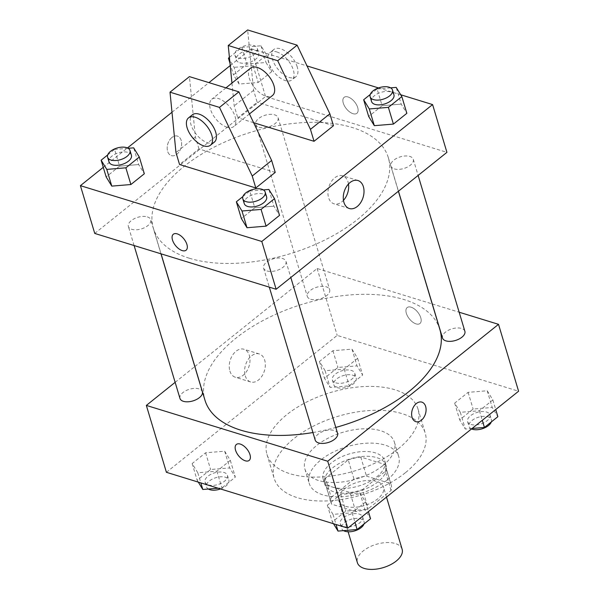 <?xml version="1.0" encoding="UTF-8"?>
<svg xmlns="http://www.w3.org/2000/svg" width="599" height="599" viewBox="0 0 599 599"><rect width="100%" height="100%" fill="white"/><g stroke="black" fill="none" stroke-linecap="round" stroke-linejoin="round"><path stroke-width="0.45" stroke-dasharray="3 2.25" d="M402.139 549.261A23.361 12.16 -16.7 0 0 376.269 544.326A23.361 12.16 -16.7 0 0 357.386 562.686M345.608 506.312A23.361 12.16 -16.7 0 0 371.694 502.703A23.361 12.16 -16.7 0 0 383.51 487.152A23.361 12.16 -16.7 0 0 357.64 482.225A23.361 12.16 -16.7 0 0 338.757 500.577A23.361 12.16 -16.7 0 0 345.608 506.312M331.195 497.29L353.972 479.028A31.38 16.33 -16.7 0 1 366.506 476.145L390.69 483.588A31.38 16.33 -16.7 0 1 391.184 484.853A31.38 16.33 -16.7 0 1 391.072 490.446L368.295 508.708A31.38 16.33 -16.7 0 1 355.761 511.591L331.569 504.148A31.38 16.33 -16.7 0 1 331.075 502.883A31.38 16.33 -16.7 0 1 331.195 497.29L325.459 478.174L348.236 459.92L353.972 479.028M391.072 490.446L385.337 471.338L362.56 489.593L368.295 508.708M355.761 511.591L350.026 492.483L325.834 485.033L331.569 504.148M350.026 492.483A31.38 16.33 -16.7 0 0 362.56 489.593M385.337 471.338A31.38 16.33 -16.7 0 0 385.449 465.737A31.38 16.33 -16.7 0 0 384.962 464.48L390.69 483.588M348.236 459.92A31.38 16.33 -16.7 0 1 360.77 457.03L384.962 464.48M325.459 478.174A31.38 16.33 -16.7 0 0 325.347 483.775A31.38 16.33 -16.7 0 0 325.834 485.033M378.074 481.738A32.121 16.712 163.3 0 1 346.185 493.194A32.121 16.712 163.3 0 1 324.628 483.985A32.121 16.712 163.3 0 1 350.595 458.744A32.121 16.712 163.3 0 1 386.168 465.528A32.121 16.712 163.3 0 1 378.074 481.738M376.636 476.954A32.121 16.712 -16.7 0 0 384.738 460.751A32.121 16.712 -16.7 0 0 349.165 453.967A32.121 16.712 -16.7 0 0 323.198 479.207A32.121 16.712 -16.7 0 0 332.617 487.092A32.121 16.712 -16.7 0 0 376.636 476.954M360.77 457.03L366.506 476.145M386.947 480.128A46.729 24.312 163.3 0 1 340.569 496.796A46.729 24.312 163.3 0 1 309.211 483.408A46.729 24.312 163.3 0 1 346.978 446.689A46.729 24.312 163.3 0 1 398.717 456.55A46.729 24.312 163.3 0 1 386.947 480.128M382.641 465.797A46.729 24.312 163.3 0 1 336.271 482.465A46.729 24.312 163.3 0 1 304.913 469.077A46.729 24.312 163.3 0 1 342.68 432.358A46.729 24.312 163.3 0 1 394.419 442.219A46.729 24.312 163.3 0 1 382.641 465.797M405.313 472.776A78.851 41.032 163.3 0 1 327.061 500.906A78.851 41.032 163.3 0 1 274.14 478.309A78.851 41.032 163.3 0 1 337.873 416.35A78.851 41.032 163.3 0 1 425.193 432.987A78.851 41.032 163.3 0 1 405.313 472.776M398.148 448.891A78.851 41.032 -16.7 0 0 418.027 409.102A78.851 41.032 -16.7 0 0 330.708 392.465A78.851 41.032 -16.7 0 0 266.974 454.416A78.851 41.032 -16.7 0 0 290.096 473.764A78.851 41.032 -16.7 0 0 398.148 448.891M487.212 390.758L492.85 399.952L479.41 410.734L460.317 412.314L454.671 403.12L468.119 392.345L487.212 390.758L492.85 399.952L479.41 410.734L460.317 412.314L454.671 403.12L468.119 392.345L487.212 390.758L492.228 407.485L497.866 416.679M351.995 349.15L357.64 358.344L344.193 369.119L325.107 370.706L319.462 361.504L332.909 350.729L351.995 349.15L357.64 358.344L344.193 369.119L325.107 370.706L319.462 361.504L332.909 350.729L351.995 349.15L357.011 365.869L362.657 375.064L349.21 385.838L330.124 387.426L324.478 378.231L337.926 367.449L357.011 365.869M166.41 472.304L337.2 335.395L518.584 391.222M359.894 492.82L365.54 502.014L352.092 512.789L332.999 514.376L327.353 505.182L340.801 494.4L359.894 492.82L365.54 502.014L352.092 512.789L332.999 514.376L327.353 505.182L340.801 494.4L359.894 492.82L364.911 509.539L370.556 518.734M224.677 451.204L230.323 460.399L216.875 471.173L197.79 472.761L192.144 463.566L205.592 452.784L224.677 451.204L230.323 460.399L216.875 471.173L197.79 472.761L192.144 463.566L205.592 452.784L224.677 451.204L229.694 467.924L235.34 477.118L221.892 487.9L218.111 488.215M312.933 432.53A122.653 63.823 -16.7 0 0 335.792 427.439M439.913 329.63A122.653 63.823 -16.7 0 0 304.09 303.745A122.653 63.823 -16.7 0 0 204.948 400.125M194.87 366.521L317.133 268.509L432.201 303.925M432.291 303.955L459.163 312.221M175.14 382.334L194.81 366.573M310.724 299.26A11.681 6.08 -16.7 0 0 323.767 297.456A11.681 6.08 -16.7 0 0 329.675 289.684A11.681 6.08 -16.7 0 0 316.736 287.221A11.681 6.08 -16.7 0 0 307.294 296.4A11.681 6.08 -16.7 0 0 310.724 299.26M464.884 331.299A11.681 6.08 -16.7 0 0 451.953 328.836A11.681 6.08 -16.7 0 0 442.511 338.008M337.566 433.354A11.681 6.08 -16.7 0 0 324.636 430.891A11.681 6.08 -16.7 0 0 315.194 440.07M179.977 398.455A11.681 6.08 163.3 0 1 185.885 390.683A11.681 6.08 163.3 0 1 198.928 388.878A11.681 6.08 163.3 0 1 202.357 391.739M317.133 268.509L337.2 335.395M229.889 371.043A14.646 9.876 107.1 0 0 235.317 377.243A14.646 9.876 107.1 0 0 249.064 366.146A14.646 9.876 107.1 0 0 243.935 349.239A14.646 9.876 107.1 0 0 232.562 355.177A14.646 9.876 107.1 0 0 229.889 371.043M416.065 323.894A10.22 5.354 -128.7 0 0 419.951 323.505A10.22 5.354 -128.7 0 0 417.743 312.184A10.22 5.354 -128.7 0 0 407.17 307.557A10.22 5.354 -128.7 0 0 407.545 316.13A10.22 5.354 -128.7 0 0 416.065 323.894A10.22 5.354 -128.7 0 0 419.951 323.512A10.22 5.354 -128.7 0 0 417.735 312.184A10.22 5.354 -128.7 0 0 407.163 307.564A10.22 5.354 -128.7 0 0 407.537 316.13A10.22 5.354 -128.7 0 0 416.065 323.894M236.38 444.458L236.38 444.465A10.22 5.354 51.3 0 1 236.38 444.458A10.22 5.354 51.3 0 1 240.266 444.076A10.22 5.354 51.3 0 1 248.795 451.841A10.22 5.354 51.3 0 1 249.169 460.414L249.162 460.414M245.223 375.76A14.646 9.876 107.1 0 0 250.652 381.96A14.646 9.876 107.1 0 0 264.399 370.863A14.646 9.876 107.1 0 0 259.27 353.957A14.646 9.876 107.1 0 0 247.896 359.894A14.646 9.876 107.1 0 0 245.223 375.76M415.848 421.666L415.848 421.666A10.22 6.896 -72.9 0 1 412.06 417.338A10.22 6.896 -72.9 0 1 413.924 406.272A10.22 6.896 -72.9 0 1 421.861 402.131L421.861 402.131M189.321 258.229A122.653 63.823 -16.7 0 0 326.283 239.286A122.653 63.823 -16.7 0 0 388.317 157.642A122.653 63.823 -16.7 0 0 252.493 131.758A122.653 63.823 -16.7 0 0 153.351 228.137A122.653 63.823 -16.7 0 0 189.321 258.229M147.332 216.89A11.681 6.08 163.3 0 1 150.761 219.751A11.681 6.08 163.3 0 1 141.319 228.93A11.681 6.08 163.3 0 1 128.381 226.467A11.681 6.08 163.3 0 1 134.288 218.695A11.681 6.08 163.3 0 1 147.332 216.89M394.337 168.888A11.681 6.08 -16.7 0 0 407.38 167.084A11.681 6.08 -16.7 0 0 413.288 159.312A11.681 6.08 -16.7 0 0 400.349 156.848A11.681 6.08 -16.7 0 0 390.907 166.028A11.681 6.08 -16.7 0 0 394.337 168.888M267.019 270.95A11.681 6.08 -16.7 0 0 280.062 269.146A11.681 6.08 -16.7 0 0 285.97 261.366A11.681 6.08 -16.7 0 0 273.039 258.903A11.681 6.08 -16.7 0 0 263.59 268.082A11.681 6.08 -16.7 0 0 267.019 270.95M259.12 127.28A11.681 6.08 -16.7 0 0 272.171 125.476A11.681 6.08 -16.7 0 0 278.078 117.696A11.681 6.08 -16.7 0 0 265.14 115.233A11.681 6.08 -16.7 0 0 255.698 124.412A11.681 6.08 -16.7 0 0 259.12 127.28M94.747 233.43L265.537 96.529L446.921 152.348M348.491 183.998A14.646 9.876 107.1 0 0 342.613 175.807A14.646 9.876 107.1 0 0 331.247 181.744A14.646 9.876 107.1 0 0 328.574 197.61A14.646 9.876 107.1 0 0 333.995 203.81A14.646 9.876 107.1 0 0 343.459 200.336M343.279 103.11A10.22 5.354 -128.7 0 0 349.561 111.848A10.22 5.354 -128.7 0 0 356.892 113.301A10.22 5.354 -128.7 0 0 354.675 101.98A10.22 5.354 -128.7 0 0 344.103 97.352A10.22 5.354 -128.7 0 0 343.279 103.11A10.22 5.354 51.3 0 1 344.103 97.352A10.22 5.354 51.3 0 1 354.675 101.98A10.22 5.354 51.3 0 1 356.884 113.308A10.22 5.354 51.3 0 1 349.561 111.856A10.22 5.354 51.3 0 1 343.279 103.11M230.218 65.576L251.206 48.751L265.537 96.529M251.206 48.751L307.025 65.927M378.493 87.926L400.724 94.769M171.898 137.508A10.22 6.896 107.1 0 0 167.173 147.713A10.22 6.896 107.1 0 0 171.404 155.635A10.22 6.896 107.1 0 0 180.995 147.893A10.22 6.896 107.1 0 0 177.416 136.1A10.22 6.896 107.1 0 0 171.898 137.508A10.22 6.896 -72.9 0 1 177.416 136.1A10.22 6.896 -72.9 0 1 181.003 147.893A10.22 6.896 -72.9 0 1 171.404 155.635A10.22 6.896 -72.9 0 1 167.173 147.721A10.22 6.896 -72.9 0 1 171.906 137.508M103.268 167.338L127.452 147.953M171.995 112.245L208.946 82.632M186.102 250.21L186.102 250.202A10.22 5.354 -128.7 0 0 186.102 250.202A10.22 5.354 -128.7 0 0 186.925 244.452A10.22 5.354 -128.7 0 0 180.643 235.707A10.22 5.354 -128.7 0 0 173.313 234.254L173.313 234.254M370.227 94.492L377.108 88.981L382.125 105.701L368.677 116.476L382.125 105.701L401.21 104.114L406.856 113.308L401.21 104.114L396.194 87.394M239.106 84.062L233.46 74.86L246.908 64.086L266.001 62.498L271.647 71.7L258.199 82.475L239.106 84.062L233.46 74.86L246.908 64.086L266.001 62.498L271.647 71.7L258.199 82.475L239.106 84.062L234.089 67.335L229.687 60.162M107.7 154.931L114.574 149.421L119.59 166.14L106.15 176.922L119.59 166.14L138.683 164.56L144.329 173.755L138.683 164.56L133.667 147.841M242.909 196.547L249.79 191.036L254.807 207.756L241.36 218.538L254.807 207.756L273.893 206.176L279.538 215.37L273.893 206.176L268.876 189.449M253.617 122.698L237.781 117.823L257.188 102.264L253.602 90.322L247.649 29.95M333.448 125.738L257.188 102.264M275.226 172.407L198.965 148.934L179.55 164.493M250.614 68.114A17.521 9.18 -128.7 0 0 251.258 82.804A17.521 9.18 -128.7 0 0 265.874 96.117A17.521 9.18 -128.7 0 0 272.538 95.458M231.948 83.081L234.194 105.881L237.781 117.823M227.058 127.228A17.521 9.18 51.3 0 1 212.443 113.922A17.521 9.18 51.3 0 1 211.799 99.224A17.521 9.18 51.3 0 1 218.463 98.565A17.521 9.18 51.3 0 1 233.078 111.878A17.521 9.18 51.3 0 1 233.722 126.569A17.521 9.18 51.3 0 1 227.058 127.228M198.965 148.934L195.379 136.991L189.426 76.62M214.315 142.128A17.521 9.18 51.3 0 1 196.187 134.198A17.521 9.18 51.3 0 1 192.391 114.783M276.686 51.896A17.521 9.18 51.3 0 1 293.353 70.031A17.521 9.18 51.3 0 1 291.945 79.899A17.521 9.18 51.3 0 1 273.818 71.97A17.521 9.18 51.3 0 1 270.022 52.555A17.521 9.18 51.3 0 1 276.686 51.896M297.231 66.923A17.521 9.18 -128.7 0 0 286.464 51.933A17.521 9.18 -128.7 0 0 273.908 49.44A17.521 9.18 -128.7 0 0 277.704 68.855A17.521 9.18 -128.7 0 0 295.824 76.784A17.521 9.18 -128.7 0 0 297.231 66.923M253.602 90.322L234.194 105.881M195.379 136.991L175.971 152.55M198.276 482.105L197.161 480.286L210.608 469.504L229.694 467.924M208.489 484.928A11.681 6.08 -16.7 0 0 221.533 483.123A11.681 6.08 -16.7 0 0 227.44 475.344A11.681 6.08 -16.7 0 0 214.502 472.881A11.681 6.08 -16.7 0 0 205.06 482.06A11.681 6.08 -16.7 0 0 208.489 484.928M230.323 460.399L235.34 477.118M216.875 471.173L221.892 487.9M197.79 472.761L200.83 482.891M192.144 463.566L197.161 480.286M205.592 452.784L210.608 469.504M220.507 488.949A11.681 6.08 -16.7 0 0 228.87 480.121A11.681 6.08 -16.7 0 0 215.939 477.658A11.681 6.08 -16.7 0 0 206.498 486.837A11.681 6.08 -16.7 0 0 208.347 489.024M335.807 382.866A11.681 6.08 -16.7 0 0 348.85 381.061A11.681 6.08 -16.7 0 0 354.758 373.289A11.681 6.08 -16.7 0 0 341.819 370.826A11.681 6.08 -16.7 0 0 332.378 380.006A11.681 6.08 -16.7 0 0 335.807 382.866M357.64 358.344L362.657 375.064M344.193 369.119L349.21 385.838M325.107 370.706L330.124 387.426M319.462 361.504L324.478 378.231M332.909 350.729L337.926 367.449M337.237 387.643A11.681 6.08 -16.7 0 0 350.28 385.838A11.681 6.08 -16.7 0 0 356.188 378.066A11.681 6.08 -16.7 0 0 343.257 375.603A11.681 6.08 -16.7 0 0 333.808 384.783A11.681 6.08 -16.7 0 0 337.237 387.643M333.493 523.721L332.37 521.901L345.818 511.119L364.911 509.539M343.699 526.536A11.681 6.08 -16.7 0 0 356.742 524.731A11.681 6.08 -16.7 0 0 362.65 516.959A11.681 6.08 -16.7 0 0 349.719 514.496A11.681 6.08 -16.7 0 0 340.277 523.676A11.681 6.08 -16.7 0 0 343.699 526.536M365.54 502.014L368.415 511.598M352.092 512.789L354.967 522.373M332.999 514.376L336.039 524.507M327.353 505.182L332.37 521.901M340.801 494.4L345.818 511.119M363.982 523.998A11.681 6.08 -16.7 0 0 364.087 521.736A11.681 6.08 -16.7 0 0 351.149 519.273A11.681 6.08 -16.7 0 0 341.707 528.453A11.681 6.08 -16.7 0 0 343.556 530.632M472.109 428.48L465.333 429.041L459.688 419.839L473.135 409.065L492.228 407.485M471.016 424.481A11.681 6.08 -16.7 0 0 484.059 422.677A11.681 6.08 -16.7 0 0 489.967 414.905A11.681 6.08 -16.7 0 0 477.036 412.434A11.681 6.08 -16.7 0 0 467.587 421.614A11.681 6.08 -16.7 0 0 471.016 424.481M492.85 399.952L495.732 409.544M479.41 410.734L482.285 420.318M460.317 412.314L465.333 429.041M454.671 403.12L459.688 419.839M468.119 392.345L473.135 409.065M491.3 421.943A11.681 6.08 -16.7 0 0 491.405 419.682A11.681 6.08 -16.7 0 0 478.466 417.218A11.681 6.08 -16.7 0 0 469.024 426.391A11.681 6.08 -16.7 0 0 471.548 428.921M114.574 149.421L128.126 148.297M131.413 155.261A11.681 6.08 -16.7 0 0 118.475 152.797A11.681 6.08 -16.7 0 0 109.033 161.97M119.59 166.14L138.683 164.56M229.41 57.369L241.891 47.366L260.984 45.779L266.63 54.973L253.182 65.755L234.089 67.335M239.772 62.783A11.681 6.08 -16.7 0 0 252.815 60.978A11.681 6.08 -16.7 0 0 258.723 53.206A11.681 6.08 -16.7 0 0 245.792 50.735A11.681 6.08 -16.7 0 0 236.35 59.915A11.681 6.08 -16.7 0 0 239.772 62.783M260.984 45.779L266.001 62.498M266.63 54.973L271.647 71.7M253.182 65.755L258.199 82.475M230.001 63.314L233.46 74.86M241.891 47.366L246.908 64.086M238.342 58.006A11.681 6.08 -16.7 0 0 251.385 56.201A11.681 6.08 -16.7 0 0 257.293 48.422A11.681 6.08 -16.7 0 0 244.355 45.958A11.681 6.08 -16.7 0 0 234.913 55.138A11.681 6.08 -16.7 0 0 238.342 58.006M249.79 191.036L263.335 189.913M266.622 196.876A11.681 6.08 -16.7 0 0 253.684 194.405A11.681 6.08 -16.7 0 0 244.242 203.585M254.807 207.756L273.893 206.176M377.108 88.981L390.653 87.851M393.94 94.814A11.681 6.08 -16.7 0 0 381.001 92.351A11.681 6.08 -16.7 0 0 371.56 101.531M382.125 105.701L401.21 104.114M386.497 497.103L383.51 487.152M348.116 531.8L338.757 500.577M323.198 479.207L324.628 483.985M384.738 460.751L386.168 465.528M385.449 465.737L391.184 484.853M325.347 483.775L331.075 502.883M304.913 469.077L309.211 483.408M394.419 442.219L398.717 456.55M266.974 454.416L274.14 478.309M418.027 409.102L425.193 432.987M259.27 353.957L243.935 349.239M250.652 381.96L235.317 377.243M153.351 228.137L161.064 253.841M388.317 157.642L398.395 191.246M160.974 253.811L150.761 219.751M134.101 245.545L128.381 226.467M390.907 166.028L398.462 191.193M413.288 159.312L418.124 175.432M263.59 268.082L269.318 287.161M285.97 261.366L290.807 277.487M255.698 124.412L307.294 296.4M278.078 117.696L329.675 289.684M357.955 180.524L342.613 175.807M349.337 208.527L333.995 203.81M225.973 87.866L211.799 99.224M249.446 113.96L233.722 126.569M273.908 49.44L270.022 52.555M295.824 76.784L291.945 79.899M205.06 482.06L206.498 486.837M227.44 475.344L228.87 480.121M332.378 380.006L333.808 384.783M354.758 373.289L356.188 378.066M340.277 523.676L341.707 528.453M362.65 516.959L364.087 521.736M467.587 421.614L469.024 426.391M489.967 414.905L491.405 419.682M234.913 55.138L236.35 59.915M257.293 48.422L258.723 53.206"/><path stroke-width="0.9" d="M348.116 531.8L357.386 562.686A23.361 12.16 -16.7 0 0 364.237 568.421A23.361 12.16 -16.7 0 0 390.323 564.812A23.361 12.16 -16.7 0 0 402.139 549.261L386.497 497.103M459.163 312.221L498.518 324.336L518.584 391.222L347.794 528.123L166.41 472.304L146.343 405.418L175.14 382.334M498.518 324.336L327.728 461.237L347.794 528.123M412.067 417.346A10.22 6.896 -72.9 0 1 413.931 406.272A10.22 6.896 -72.9 0 1 421.861 402.131A10.22 6.896 -72.9 0 1 425.447 413.924A10.22 6.896 -72.9 0 1 415.848 421.666A10.22 6.896 -72.9 0 1 412.067 417.346M161.064 253.841L204.948 400.125A122.653 63.823 -16.7 0 0 240.918 430.217A122.653 63.823 -16.7 0 0 312.933 432.53M335.792 427.439A122.653 63.823 -16.7 0 0 439.913 329.63L398.395 191.246M327.728 461.237L146.343 405.418M398.462 191.193L442.511 338.008A11.681 6.08 -16.7 0 0 445.933 340.876A11.681 6.08 -16.7 0 0 458.976 339.071A11.681 6.08 -16.7 0 0 464.884 331.299L418.124 175.432M269.318 287.161L315.194 440.07A11.681 6.08 -16.7 0 0 318.616 442.938A11.681 6.08 -16.7 0 0 331.659 441.134A11.681 6.08 -16.7 0 0 337.566 433.354L290.807 277.487M160.974 253.811L202.357 391.739A11.681 6.08 163.3 0 1 192.915 400.918A11.681 6.08 163.3 0 1 179.977 398.455L134.101 245.545M240.266 444.076A10.22 5.354 51.3 0 1 248.787 451.841A10.22 5.354 51.3 0 1 249.162 460.414A10.22 5.354 51.3 0 1 238.589 455.787A10.22 5.354 51.3 0 1 236.38 444.465A10.22 5.354 51.3 0 1 240.266 444.076M249.169 460.414A10.22 5.354 51.3 0 1 238.597 455.787A10.22 5.354 51.3 0 1 236.38 444.465M421.861 402.131A10.22 6.896 -72.9 0 1 425.44 413.924A10.22 6.896 -72.9 0 1 415.848 421.666M400.724 94.769L432.59 104.578L446.921 152.348L276.132 289.257L94.747 233.43L80.416 185.66L103.268 167.338M343.908 202.327A14.646 9.876 -72.9 0 1 346.581 186.461A14.646 9.876 -72.9 0 1 357.955 180.524A14.646 9.876 -72.9 0 1 363.084 197.43A14.646 9.876 -72.9 0 1 349.337 208.527A14.646 9.876 -72.9 0 1 343.908 202.327M432.59 104.578L261.8 241.479L276.132 289.257M343.459 200.336A14.646 9.876 107.1 0 0 348.491 183.998M307.025 65.927L378.493 87.926M127.452 147.953L171.995 112.245M208.946 82.632L230.218 65.576M186.918 244.452A10.22 5.354 51.3 0 1 186.102 250.21A10.22 5.354 51.3 0 1 175.529 245.583A10.22 5.354 51.3 0 1 173.313 234.254A10.22 5.354 51.3 0 1 180.636 235.707A10.22 5.354 51.3 0 1 186.918 244.452M261.8 241.479L80.416 185.66M173.313 234.254A10.22 5.354 -128.7 0 0 175.529 245.583A10.22 5.354 -128.7 0 0 186.102 250.21M374.323 125.67L368.677 116.476L374.323 125.67L393.408 124.09L374.323 125.67L369.306 108.951L363.66 99.756L370.227 94.492M406.856 113.308L393.408 124.09L406.856 113.308L401.839 96.589L388.392 107.371L369.306 108.951M111.788 186.117L106.15 176.922L111.788 186.117L130.882 184.529L111.788 186.117L106.772 169.397L101.134 160.203L107.7 154.931M144.329 173.755L130.882 184.529L144.329 173.755L139.312 157.035L125.865 167.81L106.772 169.397M247.005 227.732L241.36 218.538L247.005 227.732L266.091 226.145L247.005 227.732L241.989 211.005L236.343 201.811L242.909 196.547M279.538 215.37L266.091 226.145L279.538 215.37L274.522 198.651L261.074 209.425L241.989 211.005M314.041 141.297L310.454 129.354L277.711 60.731L228.241 45.509L247.649 29.95L297.119 45.172L329.862 113.795L333.448 125.738L314.041 141.297L253.617 122.698M170.019 92.179L189.426 76.62L238.896 91.849L271.639 160.465L275.226 172.407L255.818 187.966L179.55 164.493L175.971 152.55L170.019 92.179L219.489 107.401L252.231 176.024L255.818 187.966M249.446 113.96L272.538 95.458A17.521 9.18 -128.7 0 0 268.741 76.043A17.521 9.18 -128.7 0 0 250.614 68.114L225.973 87.866M228.241 45.509L231.948 83.081M188.513 117.898L192.391 114.783A17.521 9.18 51.3 0 1 204.948 117.269A17.521 9.18 51.3 0 1 215.722 132.259A17.521 9.18 51.3 0 1 214.315 142.128L210.429 145.243A17.521 9.18 51.3 0 1 192.309 137.313A17.521 9.18 51.3 0 1 188.513 117.898A17.521 9.18 51.3 0 1 201.069 120.384A17.521 9.18 51.3 0 1 211.836 135.374A17.521 9.18 51.3 0 1 210.429 145.243M329.862 113.795L310.454 129.354M297.119 45.172L277.711 60.731M238.896 91.849L219.489 107.401M271.639 160.465L252.231 176.024M218.111 488.215L202.806 489.48L198.276 482.105M200.83 482.891L202.806 489.48M208.347 489.024A11.681 6.08 -16.7 0 0 209.92 489.705A11.681 6.08 -16.7 0 0 220.507 488.949M368.415 511.598L370.556 518.734L357.109 529.509L338.016 531.096L333.493 523.721M354.967 522.373L357.109 529.509M336.039 524.507L338.016 531.096M343.556 530.632A11.681 6.08 -16.7 0 0 345.136 531.32A11.681 6.08 -16.7 0 0 356.3 530.347A11.681 6.08 -16.7 0 0 363.982 523.998M495.732 409.544L497.866 416.679L484.426 427.454L472.109 428.48M482.285 420.318L484.426 427.454M471.548 428.921A11.681 6.08 -16.7 0 0 472.446 429.258A11.681 6.08 -16.7 0 0 483.618 428.292A11.681 6.08 -16.7 0 0 491.3 421.943M128.126 148.297L133.667 147.841L139.312 157.035M107.595 157.193L109.033 161.97A11.681 6.08 -16.7 0 0 112.455 164.837A11.681 6.08 -16.7 0 0 125.505 163.033A11.681 6.08 -16.7 0 0 131.413 155.261L129.976 150.484A11.681 6.08 -16.7 0 0 117.037 148.02A11.681 6.08 -16.7 0 0 107.595 157.193A11.681 6.08 -16.7 0 0 111.025 160.06A11.681 6.08 -16.7 0 0 124.068 158.256A11.681 6.08 -16.7 0 0 129.976 150.484M125.865 167.81L130.882 184.529M101.134 160.203L106.15 176.922M229.687 60.162L228.444 58.14L229.41 57.369M228.444 58.14L230.001 63.314M263.335 189.913L268.876 189.449L274.522 198.651M242.812 198.808L244.242 203.585A11.681 6.08 -16.7 0 0 247.672 206.453A11.681 6.08 -16.7 0 0 260.715 204.648A11.681 6.08 -16.7 0 0 266.622 196.876L265.192 192.099A11.681 6.08 -16.7 0 0 252.254 189.628A11.681 6.08 -16.7 0 0 242.812 198.808A11.681 6.08 -16.7 0 0 246.234 201.676A11.681 6.08 -16.7 0 0 259.277 199.871A11.681 6.08 -16.7 0 0 265.192 192.099M261.074 209.425L266.091 226.145M236.343 201.811L241.36 218.538M390.653 87.851L396.194 87.394L401.839 96.589M370.13 96.753L371.56 101.531A11.681 6.08 -16.7 0 0 374.989 104.398A11.681 6.08 -16.7 0 0 388.032 102.594A11.681 6.08 -16.7 0 0 393.94 94.814L392.502 90.037A11.681 6.08 -16.7 0 0 379.571 87.574A11.681 6.08 -16.7 0 0 370.13 96.753A11.681 6.08 -16.7 0 0 373.551 99.621A11.681 6.08 -16.7 0 0 386.595 97.817A11.681 6.08 -16.7 0 0 392.502 90.037M388.392 107.371L393.408 124.09M363.66 99.756L368.677 116.476"/></g></svg>
